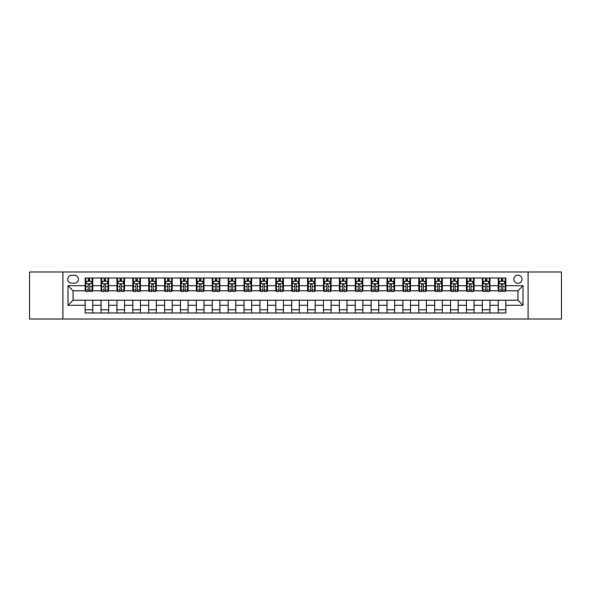 <?xml version="1.0" encoding="UTF-8"?>
<svg xmlns="http://www.w3.org/2000/svg" width="591" height="591" viewBox="0 0 591 591"><rect width="100%" height="100%" fill="white"/><g stroke="black" fill="none" stroke-linecap="round" stroke-linejoin="round"><path stroke-width="0.89" d="M517.923 275.162A4.071 4.071 0 0 0 513.852 279.233A4.071 4.071 0 0 0 517.923 283.296A4.071 4.071 0 0 0 521.986 279.233A4.071 4.071 0 0 0 517.923 275.162M528.088 319.014L561.45 319.014L561.45 271.986L528.088 271.986L528.088 319.014L62.912 319.014L62.912 271.986L29.55 271.986L29.55 319.014L62.912 319.014M71.681 283.17L74.481 283.17A3.938 3.938 0 0 0 78.418 279.233A3.938 3.938 0 0 0 74.481 275.295L71.681 275.295A3.938 3.938 0 0 0 67.743 279.233A3.938 3.938 0 0 0 71.681 283.17M528.088 271.986L62.912 271.986M85.156 305.288L67.995 305.288L67.995 285.712L85.156 285.712L85.156 290.794L73.077 290.794L73.077 300.206L85.156 300.206L85.156 312.979L505.844 312.979L505.844 300.206L517.923 300.206L517.923 290.794L505.844 290.794L505.844 285.712L523.005 285.712L523.005 305.288L505.844 305.288M505.844 285.712L505.844 278.021L85.156 278.021L85.156 285.712M498.22 278.021L498.22 290.794L498.856 290.794M501.271 290.794L502.793 290.794M505.209 290.794L505.844 290.794M498.22 290.794L489.326 290.794M482.33 278.021L482.33 290.794L482.965 290.794M485.381 290.794L486.91 290.794M482.33 290.794L473.435 290.794M466.447 278.021L466.447 290.794L467.082 290.794M469.498 290.794L471.02 290.794M466.447 290.794L457.545 290.794M450.556 278.021L450.556 290.794L451.192 290.794M453.607 290.794L455.136 290.794M450.556 290.794L441.662 290.794M434.673 278.021L434.673 290.794L435.308 290.794M437.724 290.794L439.246 290.794M434.673 290.794L425.771 290.794M418.783 278.021L418.783 290.794L419.418 290.794M421.834 290.794L423.363 290.794M418.783 290.794L409.888 290.794M402.899 278.021L402.899 290.794L403.535 290.794M405.951 290.794L407.472 290.794M402.899 290.794L393.998 290.794M387.009 278.021L387.009 290.794L387.644 290.794M390.06 290.794L391.582 290.794M387.009 290.794L378.114 290.794M371.126 278.021L371.126 290.794L371.761 290.794M374.169 290.794L375.699 290.794M371.126 290.794L362.224 290.794M355.235 278.021L355.235 290.794L355.871 290.794M358.286 290.794L359.808 290.794M355.235 290.794L346.341 290.794M339.345 278.021L339.345 290.794L339.988 290.794M342.396 290.794L343.925 290.794M339.345 290.794L330.45 290.794M323.462 278.021L323.462 290.794L324.097 290.794M326.513 290.794L328.035 290.794M323.462 290.794L314.567 290.794M307.571 278.021L307.571 290.794L308.207 290.794M310.622 290.794L312.151 290.794M307.571 290.794L298.677 290.794M291.688 278.021L291.688 290.794L292.323 290.794M294.739 290.794L296.261 290.794M291.688 290.794L282.793 290.794M275.798 278.021L275.798 290.794L276.433 290.794M278.849 290.794L280.378 290.794M275.798 290.794L266.903 290.794M259.914 278.021L259.914 290.794L260.55 290.794M262.965 290.794L264.487 290.794M259.914 290.794L251.012 290.794M244.024 278.021L244.024 290.794L244.659 290.794M247.075 290.794L248.604 290.794M244.024 290.794L235.129 290.794M228.141 278.021L228.141 290.794L228.776 290.794M231.192 290.794L232.714 290.794M228.141 290.794L219.239 290.794M212.25 278.021L212.25 290.794L212.886 290.794M215.301 290.794L216.831 290.794M212.25 290.794L203.356 290.794M196.367 278.021L196.367 290.794L197.002 290.794M199.418 290.794L200.94 290.794M196.367 290.794L187.465 290.794M180.477 278.021L180.477 290.794L181.112 290.794M183.528 290.794L185.049 290.794M180.477 290.794L171.582 290.794M164.594 278.021L164.594 290.794L165.229 290.794M167.637 290.794L169.166 290.794M164.594 290.794L155.692 290.794M148.703 278.021L148.703 290.794L149.338 290.794M151.754 290.794L153.276 290.794M148.703 290.794L139.808 290.794M132.812 278.021L132.812 290.794L133.455 290.794M135.864 290.794L137.393 290.794M132.812 290.794L123.918 290.794M116.929 278.021L116.929 290.794L117.565 290.794M119.98 290.794L121.502 290.794M116.929 290.794L108.035 290.794M101.039 278.021L101.039 290.794L101.674 290.794M104.09 290.794L105.619 290.794M101.039 290.794L92.144 290.794M85.156 290.794L85.791 290.794M88.207 290.794L89.729 290.794M85.156 300.206L92.78 300.206L92.78 312.979M505.844 300.206L92.78 300.206M92.78 278.021L92.78 290.794M85.156 281.205L85.791 281.205M88.207 281.205L89.729 281.205M92.144 281.205L92.78 281.205M85.156 309.795L92.78 309.795M101.039 300.206L101.039 312.979M108.67 278.021L108.67 290.794M101.039 281.205L101.674 281.205M104.09 281.205L105.619 281.205M108.035 281.205L108.67 281.205M108.67 300.206L108.67 312.979M101.039 309.795L108.67 309.795M116.929 300.206L116.929 312.979M124.553 300.206L124.553 312.979M116.929 309.795L124.553 309.795M124.553 278.021L124.553 290.794M116.929 281.205L117.565 281.205M119.98 281.205L121.502 281.205M123.918 281.205L124.553 281.205M132.812 300.206L132.812 312.979M140.444 300.206L140.444 312.979M132.812 309.795L140.444 309.795M140.444 278.021L140.444 290.794M132.812 281.205L133.455 281.205M135.864 281.205L137.393 281.205M139.808 281.205L140.444 281.205M148.703 300.206L148.703 312.979M156.327 300.206L156.327 312.979M148.703 309.795L156.327 309.795M156.327 278.021L156.327 290.794M148.703 281.205L149.338 281.205M151.754 281.205L153.276 281.205M155.692 281.205L156.327 281.205M164.594 300.206L164.594 312.979M172.217 300.206L172.217 312.979M164.594 309.795L172.217 309.795M172.217 278.021L172.217 290.794M164.594 281.205L165.229 281.205M167.637 281.205L169.166 281.205M171.582 281.205L172.217 281.205M180.477 300.206L180.477 312.979M188.101 300.206L188.101 312.979M180.477 309.795L188.101 309.795M188.101 278.021L188.101 290.794M180.477 281.205L181.112 281.205M183.528 281.205L185.049 281.205M187.465 281.205L188.101 281.205M196.367 300.206L196.367 312.979M203.991 300.206L203.991 312.979M196.367 309.795L203.991 309.795M203.991 278.021L203.991 290.794M196.367 281.205L197.002 281.205M199.418 281.205L200.94 281.205M203.356 281.205L203.991 281.205M212.25 300.206L212.25 312.979M219.874 300.206L219.874 312.979M212.25 309.795L219.874 309.795M219.874 278.021L219.874 290.794M212.25 281.205L212.886 281.205M215.301 281.205L216.831 281.205M219.239 281.205L219.874 281.205M228.141 300.206L228.141 312.979M235.765 300.206L235.765 312.979M228.141 309.795L235.765 309.795M235.765 278.021L235.765 290.794M228.141 281.205L228.776 281.205M231.192 281.205L232.714 281.205M235.129 281.205L235.765 281.205M244.024 300.206L244.024 312.979M251.655 300.206L251.655 312.979M244.024 309.795L251.655 309.795M251.655 278.021L251.655 290.794M244.024 281.205L244.659 281.205M247.075 281.205L248.604 281.205M251.012 281.205L251.655 281.205M259.914 300.206L259.914 312.979M267.538 300.206L267.538 312.979M259.914 309.795L267.538 309.795M267.538 278.021L267.538 290.794M259.914 281.205L260.55 281.205M262.965 281.205L264.487 281.205M266.903 281.205L267.538 281.205M275.798 300.206L275.798 312.979M283.429 300.206L283.429 312.979M275.798 309.795L283.429 309.795M283.429 278.021L283.429 290.794M275.798 281.205L276.433 281.205M278.849 281.205L280.378 281.205M282.793 281.205L283.429 281.205M291.688 300.206L291.688 312.979M299.312 300.206L299.312 312.979M291.688 309.795L299.312 309.795M299.312 278.021L299.312 290.794M291.688 281.205L292.323 281.205M294.739 281.205L296.261 281.205M298.677 281.205L299.312 281.205M307.571 300.206L307.571 312.979M315.202 300.206L315.202 312.979M307.571 309.795L315.202 309.795M315.202 278.021L315.202 290.794M307.571 281.205L308.207 281.205M310.622 281.205L312.151 281.205M314.567 281.205L315.202 281.205M323.462 300.206L323.462 312.979M331.086 300.206L331.086 312.979M323.462 309.795L331.086 309.795M331.086 278.021L331.086 290.794M323.462 281.205L324.097 281.205M326.513 281.205L328.035 281.205M330.45 281.205L331.086 281.205M339.345 300.206L339.345 312.979M346.976 300.206L346.976 312.979M339.345 309.795L346.976 309.795M346.976 278.021L346.976 290.794M339.345 281.205L339.988 281.205M342.396 281.205L343.925 281.205M346.341 281.205L346.976 281.205M355.235 300.206L355.235 312.979M362.859 300.206L362.859 312.979M355.235 309.795L362.859 309.795M362.859 278.021L362.859 290.794M355.235 281.205L355.871 281.205M358.286 281.205L359.808 281.205M362.224 281.205L362.859 281.205M371.126 300.206L371.126 312.979M378.75 300.206L378.75 312.979M371.126 309.795L378.75 309.795M378.75 278.021L378.75 290.794M371.126 281.205L371.761 281.205M374.169 281.205L375.699 281.205M378.114 281.205L378.75 281.205M387.009 300.206L387.009 312.979M394.633 300.206L394.633 312.979M387.009 309.795L394.633 309.795M394.633 278.021L394.633 290.794M387.009 281.205L387.644 281.205M390.06 281.205L391.582 281.205M393.998 281.205L394.633 281.205M402.899 300.206L402.899 312.979M410.523 300.206L410.523 312.979M402.899 309.795L410.523 309.795M410.523 278.021L410.523 290.794M402.899 281.205L403.535 281.205M405.951 281.205L407.472 281.205M409.888 281.205L410.523 281.205M418.783 300.206L418.783 312.979M426.407 300.206L426.407 312.979M418.783 309.795L426.407 309.795M426.407 278.021L426.407 290.794M418.783 281.205L419.418 281.205M421.834 281.205L423.363 281.205M425.771 281.205L426.407 281.205M434.673 300.206L434.673 312.979M442.297 300.206L442.297 312.979M434.673 309.795L442.297 309.795M442.297 278.021L442.297 290.794M434.673 281.205L435.308 281.205M437.724 281.205L439.246 281.205M441.662 281.205L442.297 281.205M450.556 300.206L450.556 312.979M458.188 300.206L458.188 312.979M450.556 309.795L458.188 309.795M458.188 278.021L458.188 290.794M450.556 281.205L451.192 281.205M453.607 281.205L455.136 281.205M457.545 281.205L458.188 281.205M466.447 300.206L466.447 312.979M474.071 300.206L474.071 312.979M466.447 309.795L474.071 309.795M474.071 278.021L474.071 290.794M466.447 281.205L467.082 281.205M469.498 281.205L471.02 281.205M473.435 281.205L474.071 281.205M482.33 300.206L482.33 312.979M489.961 300.206L489.961 312.979M482.33 309.795L489.961 309.795M489.961 278.021L489.961 290.794M482.33 281.205L482.965 281.205M485.381 281.205L486.91 281.205M489.326 281.205L489.961 281.205M498.22 300.206L498.22 312.979M498.22 309.795L505.844 309.795M498.22 281.205L498.856 281.205M501.271 281.205L502.793 281.205M505.209 281.205L505.844 281.205M73.077 290.794L67.995 285.712M73.077 300.206L67.995 305.288M523.005 285.712L517.923 290.794M523.005 305.288L517.923 300.206M89.729 279.676L88.207 279.676M92.144 289.967L89.729 289.967L89.729 291.562L92.144 291.562L92.144 283.806L90.874 281.264L87.062 281.264L85.791 283.806L85.791 291.562L88.207 291.562L88.207 289.967L85.791 289.967M85.791 283.806L85.791 278.021M92.144 283.806L92.144 278.021M88.207 281.264L88.207 278.021M89.729 278.021L89.729 281.264M89.729 289.967L89.729 284.759C89.226 283.783 88.716 283.783 88.207 284.759L88.207 289.967M105.619 279.676L104.09 279.676M108.035 289.967L105.619 289.967L105.619 291.562L108.035 291.562L108.035 283.806L106.764 281.264L102.945 281.264L101.674 283.806L101.674 291.562L104.09 291.562L104.09 289.967L101.674 289.967M101.674 283.806L101.674 278.021M108.035 283.806L108.035 278.021M104.09 281.264L104.09 278.021M105.619 278.021L105.619 281.264M105.619 289.967L105.619 284.759C105.109 283.783 104.6 283.783 104.09 284.759L104.09 289.967M121.502 279.676L119.98 279.676M123.918 289.967L121.502 289.967L121.502 291.562L123.918 291.562L123.918 283.806L122.647 281.264L118.835 281.264L117.565 283.806L117.565 291.562L119.98 291.562L119.98 289.967L117.565 289.967M117.565 283.806L117.565 278.021M123.918 283.806L123.918 278.021M119.98 281.264L119.98 278.021M121.502 278.021L121.502 281.264M121.502 289.967L121.502 284.759C121 283.783 120.49 283.783 119.98 284.759L119.98 289.967M137.393 279.676L135.864 279.676M139.808 289.967L137.393 289.967L137.393 291.562L139.808 291.562L139.808 283.806L138.538 281.264L134.726 281.264L133.455 283.806L133.455 291.562L135.864 291.562L135.864 289.967L133.455 289.967M133.455 283.806L133.455 278.021M139.808 283.806L139.808 278.021M135.864 281.264L135.864 278.021M137.393 278.021L137.393 281.264M137.393 289.967L137.393 284.759C136.883 283.783 136.373 283.783 135.864 284.759L135.864 289.967M153.276 279.676L151.754 279.676M155.692 289.967L153.276 289.967L153.276 291.562L155.692 291.562L155.692 283.806L154.421 281.264L150.609 281.264L149.338 283.806L149.338 291.562L151.754 291.562L151.754 289.967L149.338 289.967M149.338 283.806L149.338 278.021M155.692 283.806L155.692 278.021M151.754 281.264L151.754 278.021M153.276 278.021L153.276 281.264M153.276 289.967L153.276 284.759C152.774 283.783 152.264 283.783 151.754 284.759L151.754 289.967M169.166 279.676L167.637 279.676M171.582 289.967L169.166 289.967L169.166 291.562L171.582 291.562L171.582 283.806L170.311 281.264L166.499 281.264L165.229 283.806L165.229 291.562L167.637 291.562L167.637 289.967L165.229 289.967M165.229 283.806L165.229 278.021M171.582 283.806L171.582 278.021M167.637 281.264L167.637 278.021M169.166 278.021L169.166 281.264M169.166 289.967L169.166 284.759C168.657 283.783 168.147 283.783 167.637 284.759L167.637 289.967M185.049 279.676L183.528 279.676M187.465 289.967L185.049 289.967L185.049 291.562L187.465 291.562L187.465 283.806L186.195 281.264L182.383 281.264L181.112 283.806L181.112 291.562L183.528 291.562L183.528 289.967L181.112 289.967M181.112 283.806L181.112 278.021M187.465 283.806L187.465 278.021M183.528 281.264L183.528 278.021M185.049 278.021L185.049 281.264M185.049 289.967L185.049 284.759C184.547 283.783 184.037 283.783 183.528 284.759L183.528 289.967M200.94 279.676L199.418 279.676M203.356 289.967L200.94 289.967L200.94 291.562L203.356 291.562L203.356 283.806L202.085 281.264L198.273 281.264L197.002 283.806L197.002 291.562L199.418 291.562L199.418 289.967L197.002 289.967M197.002 283.806L197.002 278.021M203.356 283.806L203.356 278.021M199.418 281.264L199.418 278.021M200.94 278.021L200.94 281.264M200.94 289.967L200.94 284.759C200.43 283.783 199.921 283.783 199.418 284.759L199.418 289.967M216.831 279.676L215.301 279.676M219.239 289.967L216.831 289.967L216.831 291.562L219.239 291.562L219.239 283.806L217.968 281.264L214.156 281.264L212.886 283.806L212.886 291.562L215.301 291.562L215.301 289.967L212.886 289.967M212.886 283.806L212.886 278.021M219.239 283.806L219.239 278.021M215.301 281.264L215.301 278.021M216.831 278.021L216.831 281.264M216.831 289.967L216.831 284.759C216.321 283.783 215.811 283.783 215.301 284.759L215.301 289.967M232.714 279.676L231.192 279.676M235.129 289.967L232.714 289.967L232.714 291.562L235.129 291.562L235.129 283.806L233.859 281.264L230.047 281.264L228.776 283.806L228.776 291.562L231.192 291.562L231.192 289.967L228.776 289.967M228.776 283.806L228.776 278.021M235.129 283.806L235.129 278.021M231.192 281.264L231.192 278.021M232.714 278.021L232.714 281.264M232.714 289.967L232.714 284.759C232.204 283.783 231.702 283.783 231.192 284.759L231.192 289.967M248.604 279.676L247.075 279.676M251.012 289.967L248.604 289.967L248.604 291.562L251.012 291.562L251.012 283.806L249.742 281.264L245.93 281.264L244.659 283.806L244.659 291.562L247.075 291.562L247.075 289.967L244.659 289.967M244.659 283.806L244.659 278.021M251.012 283.806L251.012 278.021M247.075 281.264L247.075 278.021M248.604 278.021L248.604 281.264M248.604 289.967L248.604 284.759C248.094 283.783 247.585 283.783 247.075 284.759L247.075 289.967M264.487 279.676L262.965 279.676M266.903 289.967L264.487 289.967L264.487 291.562L266.903 291.562L266.903 283.806L265.632 281.264L261.82 281.264L260.55 283.806L260.55 291.562L262.965 291.562L262.965 289.967L260.55 289.967M260.55 283.806L260.55 278.021M266.903 283.806L266.903 278.021M262.965 281.264L262.965 278.021M264.487 278.021L264.487 281.264M264.487 289.967L264.487 284.759C263.978 283.783 263.475 283.783 262.965 284.759L262.965 289.967M280.378 279.676L278.849 279.676M282.793 289.967L280.378 289.967L280.378 291.562L282.793 291.562L282.793 283.806L281.523 281.264L277.704 281.264L276.433 283.806L276.433 291.562L278.849 291.562L278.849 289.967L276.433 289.967M276.433 283.806L276.433 278.021M282.793 283.806L282.793 278.021M278.849 281.264L278.849 278.021M280.378 278.021L280.378 281.264M280.378 289.967L280.378 284.759C279.868 283.783 279.358 283.783 278.849 284.759L278.849 289.967M296.261 279.676L294.739 279.676M298.677 289.967L296.261 289.967L296.261 291.562L298.677 291.562L298.677 283.806L297.406 281.264L293.594 281.264L292.323 283.806L292.323 291.562L294.739 291.562L294.739 289.967L292.323 289.967M292.323 283.806L292.323 278.021M298.677 283.806L298.677 278.021M294.739 281.264L294.739 278.021M296.261 278.021L296.261 281.264M296.261 289.967L296.261 284.759C295.759 283.783 295.249 283.783 294.739 284.759L294.739 289.967M312.151 279.676L310.622 279.676M314.567 289.967L312.151 289.967L312.151 291.562L314.567 291.562L314.567 283.806L313.296 281.264L309.477 281.264L308.207 283.806L308.207 291.562L310.622 291.562L310.622 289.967L308.207 289.967M308.207 283.806L308.207 278.021M314.567 283.806L314.567 278.021M310.622 281.264L310.622 278.021M312.151 278.021L312.151 281.264M312.151 289.967L312.151 284.759C311.642 283.783 311.132 283.783 310.622 284.759L310.622 289.967M328.035 279.676L326.513 279.676M330.45 289.967L328.035 289.967L328.035 291.562L330.45 291.562L330.45 283.806L329.18 281.264L325.368 281.264L324.097 283.806L324.097 291.562L326.513 291.562L326.513 289.967L324.097 289.967M324.097 283.806L324.097 278.021M330.45 283.806L330.45 278.021M326.513 281.264L326.513 278.021M328.035 278.021L328.035 281.264M328.035 289.967L328.035 284.759C327.532 283.783 327.022 283.783 326.513 284.759L326.513 289.967M343.925 279.676L342.396 279.676M346.341 289.967L343.925 289.967L343.925 291.562L346.341 291.562L346.341 283.806L345.07 281.264L341.258 281.264L339.988 283.806L339.988 291.562L342.396 291.562L342.396 289.967L339.988 289.967M339.988 283.806L339.988 278.021M346.341 283.806L346.341 278.021M342.396 281.264L342.396 278.021M343.925 278.021L343.925 281.264M343.925 289.967L343.925 284.759C343.415 283.783 342.906 283.783 342.396 284.759L342.396 289.967M359.808 279.676L358.286 279.676M362.224 289.967L359.808 289.967L359.808 291.562L362.224 291.562L362.224 283.806L360.953 281.264L357.141 281.264L355.871 283.806L355.871 291.562L358.286 291.562L358.286 289.967L355.871 289.967M355.871 283.806L355.871 278.021M362.224 283.806L362.224 278.021M358.286 281.264L358.286 278.021M359.808 278.021L359.808 281.264M359.808 289.967L359.808 284.759C359.306 283.783 358.796 283.783 358.286 284.759L358.286 289.967M375.699 279.676L374.169 279.676M378.114 289.967L375.699 289.967L375.699 291.562L378.114 291.562L378.114 283.806L376.844 281.264L373.032 281.264L371.761 283.806L371.761 291.562L374.169 291.562L374.169 289.967L371.761 289.967M371.761 283.806L371.761 278.021M378.114 283.806L378.114 278.021M374.169 281.264L374.169 278.021M375.699 278.021L375.699 281.264M375.699 289.967L375.699 284.759C375.189 283.783 374.679 283.783 374.169 284.759L374.169 289.967M391.582 279.676L390.06 279.676M393.998 289.967L391.582 289.967L391.582 291.562L393.998 291.562L393.998 283.806L392.727 281.264L388.915 281.264L387.644 283.806L387.644 291.562L390.06 291.562L390.06 289.967L387.644 289.967M387.644 283.806L387.644 278.021M393.998 283.806L393.998 278.021M390.06 281.264L390.06 278.021M391.582 278.021L391.582 281.264M391.582 289.967L391.582 284.759C391.079 283.783 390.57 283.783 390.06 284.759L390.06 289.967M407.472 279.676L405.951 279.676M409.888 289.967L407.472 289.967L407.472 291.562L409.888 291.562L409.888 283.806L408.617 281.264L404.805 281.264L403.535 283.806L403.535 291.562L405.951 291.562L405.951 289.967L403.535 289.967M403.535 283.806L403.535 278.021M409.888 283.806L409.888 278.021M405.951 281.264L405.951 278.021M407.472 278.021L407.472 281.264M407.472 289.967L407.472 284.759C406.963 283.783 406.453 283.783 405.951 284.759L405.951 289.967M423.363 279.676L421.834 279.676M425.771 289.967L423.363 289.967L423.363 291.562L425.771 291.562L425.771 283.806L424.501 281.264L420.689 281.264L419.418 283.806L419.418 291.562L421.834 291.562L421.834 289.967L419.418 289.967M419.418 283.806L419.418 278.021M425.771 283.806L425.771 278.021M421.834 281.264L421.834 278.021M423.363 278.021L423.363 281.264M423.363 289.967L423.363 284.759C422.853 283.783 422.343 283.783 421.834 284.759L421.834 289.967M439.246 279.676L437.724 279.676M441.662 289.967L439.246 289.967L439.246 291.562L441.662 291.562L441.662 283.806L440.391 281.264L436.579 281.264L435.308 283.806L435.308 291.562L437.724 291.562L437.724 289.967L435.308 289.967M435.308 283.806L435.308 278.021M441.662 283.806L441.662 278.021M437.724 281.264L437.724 278.021M439.246 278.021L439.246 281.264M439.246 289.967L439.246 284.759C438.736 283.783 438.234 283.783 437.724 284.759L437.724 289.967M455.136 279.676L453.607 279.676M457.545 289.967L455.136 289.967L455.136 291.562L457.545 291.562L457.545 283.806L456.274 281.264L452.462 281.264L451.192 283.806L451.192 291.562L453.607 291.562L453.607 289.967L451.192 289.967M451.192 283.806L451.192 278.021M457.545 283.806L457.545 278.021M453.607 281.264L453.607 278.021M455.136 278.021L455.136 281.264M455.136 289.967L455.136 284.759C454.627 283.783 454.117 283.783 453.607 284.759L453.607 289.967M471.02 279.676L469.498 279.676M473.435 289.967L471.02 289.967L471.02 291.562L473.435 291.562L473.435 283.806L472.165 281.264L468.353 281.264L467.082 283.806L467.082 291.562L469.498 291.562L469.498 289.967L467.082 289.967M467.082 283.806L467.082 278.021M473.435 283.806L473.435 278.021M469.498 281.264L469.498 278.021M471.02 278.021L471.02 281.264M471.02 289.967L471.02 284.759C470.51 283.783 470.008 283.783 469.498 284.759L469.498 289.967M486.91 279.676L485.381 279.676M489.326 289.967L486.91 289.967L486.91 291.562L489.326 291.562L489.326 283.806L488.055 281.264L484.236 281.264L482.965 283.806L482.965 291.562L485.381 291.562L485.381 289.967L482.965 289.967M482.965 283.806L482.965 278.021M489.326 283.806L489.326 278.021M485.381 281.264L485.381 278.021M486.91 278.021L486.91 281.264M486.91 289.967L486.91 284.759C486.4 283.783 485.891 283.783 485.381 284.759L485.381 289.967M502.793 279.676L501.271 279.676M505.209 289.967L502.793 289.967L502.793 291.562L505.209 291.562L505.209 283.806L503.938 281.264L500.126 281.264L498.856 283.806L498.856 291.562L501.271 291.562L501.271 289.967L498.856 289.967M498.856 283.806L498.856 278.021M505.209 283.806L505.209 278.021M501.271 281.264L501.271 278.021M502.793 278.021L502.793 281.264M502.793 289.967L502.793 284.759C502.284 283.783 501.781 283.783 501.271 284.759L501.271 289.967M101.039 305.288L92.78 305.288M101.039 285.712L92.78 285.712M116.929 285.712L108.67 285.712M116.929 305.288L108.67 305.288M132.812 285.712L124.553 285.712M132.812 305.288L124.553 305.288M148.703 285.712L140.444 285.712M148.703 305.288L140.444 305.288M164.594 285.712L156.327 285.712M164.594 305.288L156.327 305.288M180.477 285.712L172.217 285.712M180.477 305.288L172.217 305.288M196.367 285.712L188.101 285.712M196.367 305.288L188.101 305.288M212.25 285.712L203.991 285.712M212.25 305.288L203.991 305.288M228.141 285.712L219.874 285.712M228.141 305.288L219.874 305.288M244.024 285.712L235.765 285.712M244.024 305.288L235.765 305.288M259.914 285.712L251.655 285.712M259.914 305.288L251.655 305.288M275.798 285.712L267.538 285.712M275.798 305.288L267.538 305.288M291.688 285.712L283.429 285.712M291.688 305.288L283.429 305.288M307.571 285.712L299.312 285.712M307.571 305.288L299.312 305.288M323.462 285.712L315.202 285.712M323.462 305.288L315.202 305.288M339.345 285.712L331.086 285.712M339.345 305.288L331.086 305.288M355.235 285.712L346.976 285.712M355.235 305.288L346.976 305.288M371.126 285.712L362.859 285.712M371.126 305.288L362.859 305.288M387.009 285.712L378.75 285.712M387.009 305.288L378.75 305.288M402.899 285.712L394.633 285.712M402.899 305.288L394.633 305.288M418.783 285.712L410.523 285.712M418.783 305.288L410.523 305.288M434.673 285.712L426.407 285.712M434.673 305.288L426.407 305.288M450.556 285.712L442.297 285.712M450.556 305.288L442.297 305.288M466.447 285.712L458.188 285.712M466.447 305.288L458.188 305.288M482.33 285.712L474.071 285.712M482.33 305.288L474.071 305.288M498.22 285.712L489.961 285.712M498.22 305.288L489.961 305.288M92.115 283.746L85.821 283.746M85.791 281.419L86.988 281.419M90.948 281.419L92.144 281.419M88.207 286.561L85.791 286.561M92.144 286.561L89.729 286.561M89.729 280.489L88.207 280.489M107.998 283.746L101.711 283.746M101.674 281.419L102.871 281.419M106.838 281.419L108.035 281.419M104.09 286.561L101.674 286.561M108.035 286.561L105.619 286.561M105.619 280.489L104.09 280.489M123.888 283.746L117.594 283.746M117.565 281.419L118.761 281.419M122.721 281.419L123.918 281.419M119.98 286.561L117.565 286.561M123.918 286.561L121.502 286.561M121.502 280.489L119.98 280.489M139.772 283.746L133.485 283.746M133.455 281.419L134.645 281.419M138.612 281.419L139.808 281.419M135.864 286.561L133.455 286.561M139.808 286.561L137.393 286.561M137.393 280.489L135.864 280.489M155.662 283.746L149.368 283.746M149.338 281.419L150.535 281.419M154.502 281.419L155.692 281.419M151.754 286.561L149.338 286.561M155.692 286.561L153.276 286.561M153.276 280.489L151.754 280.489M171.553 283.746L165.258 283.746M165.229 281.419L166.418 281.419M170.385 281.419L171.582 281.419M167.637 286.561L165.229 286.561M171.582 286.561L169.166 286.561M169.166 280.489L167.637 280.489M187.436 283.746L181.142 283.746M181.112 281.419L182.309 281.419M186.276 281.419L187.465 281.419M183.528 286.561L181.112 286.561M187.465 286.561L185.049 286.561M185.049 280.489L183.528 280.489M203.326 283.746L197.032 283.746M197.002 281.419L198.192 281.419M202.159 281.419L203.356 281.419M199.418 286.561L197.002 286.561M203.356 286.561L200.94 286.561M200.94 280.489L199.418 280.489M219.209 283.746L212.923 283.746M212.886 281.419L214.082 281.419M218.049 281.419L219.239 281.419M215.301 286.561L212.886 286.561M219.239 286.561L216.831 286.561M216.831 280.489L215.301 280.489M235.1 283.746L228.806 283.746M228.776 281.419L229.965 281.419M233.933 281.419L235.129 281.419M231.192 286.561L228.776 286.561M235.129 286.561L232.714 286.561M232.714 280.489L231.192 280.489M250.983 283.746L244.696 283.746M244.659 281.419L245.856 281.419M249.823 281.419L251.012 281.419M247.075 286.561L244.659 286.561M251.012 286.561L248.604 286.561M248.604 280.489L247.075 280.489M266.873 283.746L260.579 283.746M260.55 281.419L261.747 281.419M265.706 281.419L266.903 281.419M262.965 286.561L260.55 286.561M266.903 286.561L264.487 286.561M264.487 280.489L262.965 280.489M282.757 283.746L276.47 283.746M276.433 281.419L277.63 281.419M281.597 281.419L282.793 281.419M278.849 286.561L276.433 286.561M282.793 286.561L280.378 286.561M280.378 280.489L278.849 280.489M298.647 283.746L292.353 283.746M292.323 281.419L293.52 281.419M297.48 281.419L298.677 281.419M294.739 286.561L292.323 286.561M298.677 286.561L296.261 286.561M296.261 280.489L294.739 280.489M314.53 283.746L308.243 283.746M308.207 281.419L309.403 281.419M313.37 281.419L314.567 281.419M310.622 286.561L308.207 286.561M314.567 286.561L312.151 286.561M312.151 280.489L310.622 280.489M330.421 283.746L324.127 283.746M324.097 281.419L325.294 281.419M329.253 281.419L330.45 281.419M326.513 286.561L324.097 286.561M330.45 286.561L328.035 286.561M328.035 280.489L326.513 280.489M346.304 283.746L340.017 283.746M339.988 281.419L341.177 281.419M345.144 281.419L346.341 281.419M342.396 286.561L339.988 286.561M346.341 286.561L343.925 286.561M343.925 280.489L342.396 280.489M362.194 283.746L355.9 283.746M355.871 281.419L357.067 281.419M361.035 281.419L362.224 281.419M358.286 286.561L355.871 286.561M362.224 286.561L359.808 286.561M359.808 280.489L358.286 280.489M378.077 283.746L371.791 283.746M371.761 281.419L372.951 281.419M376.918 281.419L378.114 281.419M374.169 286.561L371.761 286.561M378.114 286.561L375.699 286.561M375.699 280.489L374.169 280.489M393.968 283.746L387.674 283.746M387.644 281.419L388.841 281.419M392.808 281.419L393.998 281.419M390.06 286.561L387.644 286.561M393.998 286.561L391.582 286.561M391.582 280.489L390.06 280.489M409.858 283.746L403.564 283.746M403.535 281.419L404.724 281.419M408.691 281.419L409.888 281.419M405.951 286.561L403.535 286.561M409.888 286.561L407.472 286.561M407.472 280.489L405.951 280.489M425.742 283.746L419.447 283.746M419.418 281.419L420.615 281.419M424.582 281.419L425.771 281.419M421.834 286.561L419.418 286.561M425.771 286.561L423.363 286.561M423.363 280.489L421.834 280.489M441.632 283.746L435.338 283.746M435.308 281.419L436.498 281.419M440.465 281.419L441.662 281.419M437.724 286.561L435.308 286.561M441.662 286.561L439.246 286.561M439.246 280.489L437.724 280.489M457.515 283.746L451.228 283.746M451.192 281.419L452.388 281.419M456.355 281.419L457.545 281.419M453.607 286.561L451.192 286.561M457.545 286.561L455.136 286.561M455.136 280.489L453.607 280.489M473.406 283.746L467.112 283.746M467.082 281.419L468.279 281.419M472.239 281.419L473.435 281.419M469.498 286.561L467.082 286.561M473.435 286.561L471.02 286.561M471.02 280.489L469.498 280.489M489.289 283.746L483.002 283.746M482.965 281.419L484.162 281.419M488.129 281.419L489.326 281.419M485.381 286.561L482.965 286.561M489.326 286.561L486.91 286.561M486.91 280.489L485.381 280.489M505.179 283.746L498.885 283.746M498.856 281.419L500.052 281.419M504.012 281.419L505.209 281.419M501.271 286.561L498.856 286.561M505.209 286.561L502.793 286.561M502.793 280.489L501.271 280.489"/></g></svg>
